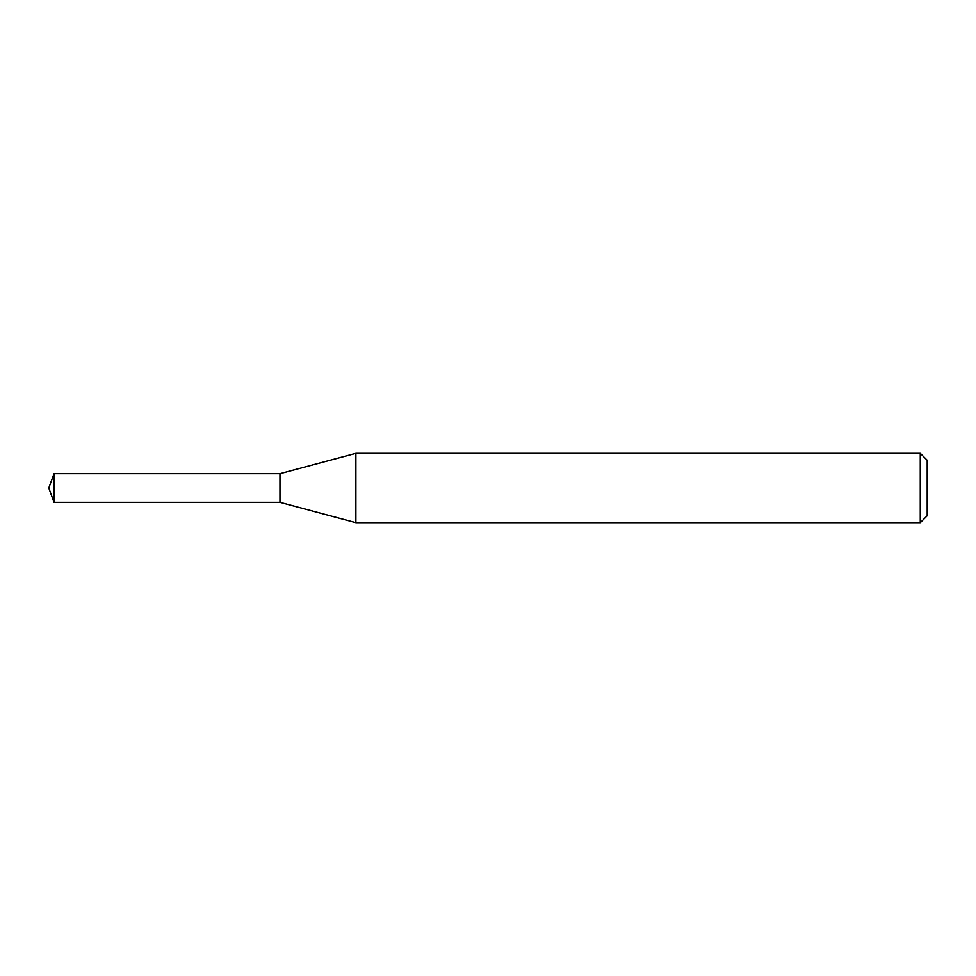 <?xml version="1.0" encoding="UTF-8"?>
<svg xmlns="http://www.w3.org/2000/svg" width="976" height="976" viewBox="0 0 976 976"><rect width="100%" height="100%" fill="white"/><g stroke="black" fill="none" stroke-linecap="round" stroke-linejoin="round"><path stroke-width="1.46" d="M355.874 522.672L355.874 453.328L920.27 453.328L920.27 522.672L355.874 522.672L279.953 502.335L279.953 473.665L355.874 453.328M920.27 453.328L927.2 460.257L927.2 515.743L920.27 522.672M279.953 502.335L279.953 473.665L54.022 473.665L54.022 502.335L279.953 502.335M54.022 502.335L48.8 488L54.022 473.665"/></g></svg>
